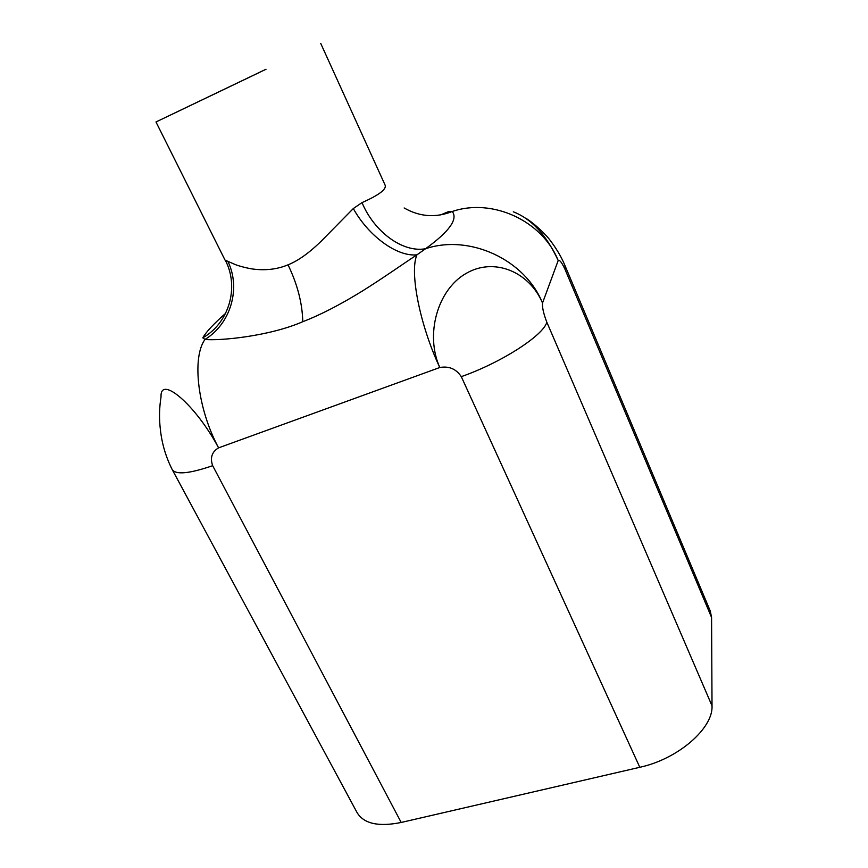 <?xml version="1.0" encoding="UTF-8"?>
<svg xmlns="http://www.w3.org/2000/svg" width="868" height="868" viewBox="0 0 868 868"><rect width="100%" height="100%" fill="white"/><g stroke="black" fill="none" stroke-linecap="round" stroke-linejoin="round"><path stroke-width="1.3" d="M259.868 72.228L175.249 112.775L259.868 72.228M266.031 69.234L155.98 121.976L266.031 69.234M225.593 313.348C213.517 324.003 205.922 332.162 202.797 337.836C229.043 322.939 239.503 287.319 225.322 260.248L235.358 264.588C238.548 265.966 248.259 268.472 253.022 269.058C265.738 270.675 277.413 269.264 288.024 264.838C298.364 260.693 309.637 252.588 321.854 240.523L353.309 208.559L362.01 202.613C379.403 194.899 387.063 188.974 384.98 184.841L320.715 43.4M202.797 337.836L204.989 339.431C218.823 340.95 268.917 336.502 302.78 321.702C320.27 314.976 340.115 304.755 362.336 291.04C382.083 278.78 404.564 262.896 416.955 254.823C396.98 256.993 368.466 235.922 353.309 208.559M513.313 211.814C531.552 218.877 546.514 235.119 558.189 260.541C559.578 259.575 561.856 262.516 565.025 269.34L711.576 617.484L712.02 705.825C713.322 728.263 678.092 759.044 639.803 767.29L401.2 822.463C378.578 827.03 363.876 823.754 357.106 812.654L172.222 469.61C175.954 474.959 189.43 473.657 212.671 465.693L401.2 822.463M565.09 265.868L565.025 269.34M362.01 202.613C374.162 231.799 402.741 252.979 425.58 248.725C469.545 233.948 524.999 259.575 542.522 303.019C529.1 271.38 493.566 256.895 465.584 273.735C437.418 290.118 424.984 334.712 439.794 367.511C419.711 324.73 409.381 271.543 416.955 254.823L425.58 248.725C449.298 231.539 458.185 219.127 452.25 211.499C435.693 218.031 419.656 216.848 404.152 207.962M227.861 261.366C241.174 288.36 230.638 323.905 204.989 339.431C191.719 357.605 197.535 408.719 218.584 447.855L439.794 367.511C448.94 365.862 456.101 368.9 461.299 376.647C501.368 362.618 543.379 335.46 546.829 322.191C543.542 313.663 542.109 307.283 542.522 303.019L558.189 260.541C542.467 220.83 492.351 197.72 452.25 211.499L448.279 211.727L440.618 214.906M526.192 218.497C532.041 221.904 545.603 233.394 551.896 242.693C557.582 250.505 561.976 258.23 565.101 265.868L710.317 611.126L711.576 617.484M212.671 465.693C209.915 457.783 211.89 451.837 218.584 447.855C195.745 404.922 159.864 374.488 161.047 396.871C159.267 407.797 159.05 418.767 160.406 429.747C161.915 443.7 165.853 456.98 172.222 469.61M302.78 321.702C302.335 303.192 297.42 284.237 288.024 264.838M461.299 376.647L639.803 767.29M546.829 322.191L712.02 705.825M225.029 260.085L155.98 121.976"/></g></svg>

